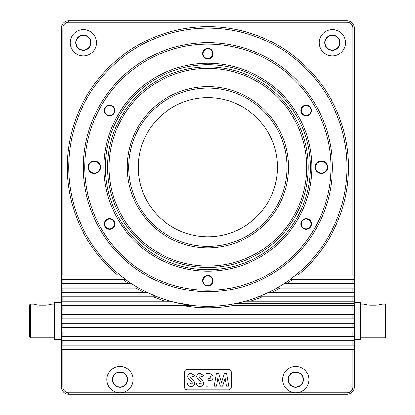 <?xml version="1.0" encoding="UTF-8"?>
<svg xmlns="http://www.w3.org/2000/svg" width="415" height="415" viewBox="0 0 415 415"><rect width="100%" height="100%" fill="white"/><g stroke="black" fill="none" stroke-linecap="round" stroke-linejoin="round"><path stroke-width="0.62" d="M30.269 337.857L29.538 337.125L29.538 304.901L30.269 304.169L30.269 337.857L54.438 337.857M354.337 302.706L360.562 302.706L360.562 339.325L354.337 339.325M308.2 167.219A100.331 100.331 0 0 1 207.868 267.55A100.331 100.331 0 0 1 107.532 167.219A100.331 100.331 0 0 1 207.868 66.888A100.331 100.331 0 0 1 308.2 167.219M61.394 339.325L54.438 339.325L54.438 302.706L61.394 302.706M306.732 167.219A98.869 98.869 0 0 0 207.868 68.35A98.869 98.869 0 0 0 109 167.219A98.869 98.869 0 0 0 207.868 266.088A98.869 98.869 0 0 0 306.732 167.219M105.337 167.219A102.531 102.531 0 0 0 207.868 269.75A102.531 102.531 0 0 0 310.394 167.219A102.531 102.531 0 0 0 207.868 64.693A102.531 102.531 0 0 0 105.337 167.219M311.862 167.219A103.994 103.994 0 0 1 207.868 271.213A103.994 103.994 0 0 1 103.875 167.219A103.994 103.994 0 0 1 207.868 63.225A103.994 103.994 0 0 1 311.862 167.219M127.306 167.219A80.557 80.557 0 0 0 207.868 247.781A80.557 80.557 0 0 0 288.425 167.219A80.557 80.557 0 0 0 207.868 86.662A80.557 80.557 0 0 0 127.306 167.219M91.056 42.719A7.688 7.688 0 0 1 83.368 50.412A7.688 7.688 0 0 1 75.675 42.719A7.688 7.688 0 0 1 83.368 35.031A7.688 7.688 0 0 1 91.056 42.719M340.056 42.719A7.688 7.688 0 0 1 332.368 50.412A7.688 7.688 0 0 1 324.675 42.719A7.688 7.688 0 0 1 332.368 35.031A7.688 7.688 0 0 1 340.056 42.719M286.962 167.219A79.094 79.094 0 0 0 207.868 88.125A79.094 79.094 0 0 0 128.775 167.219A79.094 79.094 0 0 0 207.868 246.313A79.094 79.094 0 0 0 286.962 167.219M303.438 379.601A7.688 7.688 0 0 1 295.75 387.294A7.688 7.688 0 0 1 288.057 379.601A7.688 7.688 0 0 1 295.75 371.913A7.688 7.688 0 0 1 303.438 379.601M127.675 379.601A7.688 7.688 0 0 1 119.982 387.294A7.688 7.688 0 0 1 112.294 379.601A7.688 7.688 0 0 1 119.982 371.913A7.688 7.688 0 0 1 127.675 379.601M330.9 167.219A123.037 123.037 0 0 0 207.868 44.187A123.037 123.037 0 0 0 84.831 167.219A123.037 123.037 0 0 0 207.868 290.256A123.037 123.037 0 0 0 330.9 167.219M83.368 167.219A124.5 124.5 0 0 1 207.868 42.719A124.5 124.5 0 0 1 332.368 167.219A124.5 124.5 0 0 1 207.868 291.719A124.5 124.5 0 0 1 83.368 167.219M70.182 42.719A13.181 13.181 0 0 0 83.368 55.901A13.181 13.181 0 0 0 96.55 42.719A13.181 13.181 0 0 0 83.368 29.538A13.181 13.181 0 0 0 70.182 42.719M319.182 42.719A13.181 13.181 0 0 0 332.368 55.901A13.181 13.181 0 0 0 345.55 42.719A13.181 13.181 0 0 0 332.368 29.538A13.181 13.181 0 0 0 319.182 42.719M138.294 167.219A69.575 69.575 0 0 0 207.868 236.794A69.575 69.575 0 0 0 277.438 167.219A69.575 69.575 0 0 0 207.868 97.65A69.575 69.575 0 0 0 138.294 167.219M61.394 349.575L62.862 349.575L62.862 386.925A5.857 5.857 0 0 0 68.719 392.787L119.982 392.787A13.181 13.181 0 0 0 133.168 379.601A13.181 13.181 0 0 0 119.982 366.419A13.181 13.181 0 0 0 106.8 379.601A13.181 13.181 0 0 0 119.982 392.787L295.75 392.787A13.181 13.181 0 0 0 308.931 379.601A13.181 13.181 0 0 0 295.75 366.419A13.181 13.181 0 0 0 282.568 379.601A13.181 13.181 0 0 0 295.75 392.787L347.013 392.787A5.857 5.857 0 0 0 352.875 386.925L352.875 349.575L354.337 349.575L354.337 386.925A7.325 7.325 0 0 1 347.013 394.25L68.719 394.25A7.325 7.325 0 0 1 61.394 386.925L61.394 28.075A7.325 7.325 0 0 1 68.719 20.75L347.013 20.75A7.325 7.325 0 0 1 354.337 28.075L354.337 274.875L352.875 274.875L352.875 28.075A5.857 5.857 0 0 0 347.013 22.213L68.719 22.213A5.857 5.857 0 0 0 62.862 28.075L62.862 274.875L61.394 274.875M62.862 274.875L117.414 274.875A140.612 140.612 0 0 1 207.868 26.607A140.612 140.612 0 0 1 298.318 274.875L352.875 274.875M347.013 167.219A139.15 139.15 0 0 0 207.868 28.075A139.15 139.15 0 0 0 68.719 167.219A139.15 139.15 0 0 0 207.868 306.369A139.15 139.15 0 0 0 347.013 167.219M30.269 304.169L33.931 304.169C34.3 304.506 36.255 304.859 39.793 305.222L45.65 305.222C49.188 304.859 51.138 304.511 51.507 304.169L54.438 304.169M306.171 115.334A4.866 4.866 0 0 0 311.043 110.463A4.866 4.866 0 0 0 306.171 105.597A4.866 4.866 0 0 0 301.306 110.463A4.866 4.866 0 0 0 306.171 115.334M311.478 110.463A5.307 5.307 0 0 1 306.171 115.769A5.307 5.307 0 0 1 300.865 110.463A5.307 5.307 0 0 1 306.171 105.156A5.307 5.307 0 0 1 311.478 110.463M207.868 285.603A4.866 4.866 0 0 0 212.734 280.737A4.866 4.866 0 0 0 207.868 275.866A4.866 4.866 0 0 0 202.997 280.737A4.866 4.866 0 0 0 207.868 285.603M213.175 280.737A5.307 5.307 0 0 1 207.868 286.044A5.307 5.307 0 0 1 202.556 280.737A5.307 5.307 0 0 1 207.868 275.43A5.307 5.307 0 0 1 213.175 280.737M109.56 228.847A4.866 4.866 0 0 0 114.426 223.976A4.866 4.866 0 0 0 109.56 219.11A4.866 4.866 0 0 0 104.694 223.976A4.866 4.866 0 0 0 109.56 228.847M114.867 223.976A5.307 5.307 0 0 1 109.56 229.288A5.307 5.307 0 0 1 104.253 223.976A5.307 5.307 0 0 1 109.56 218.669A5.307 5.307 0 0 1 114.867 223.976M109.56 115.334A4.866 4.866 0 0 0 114.426 110.463A4.866 4.866 0 0 0 109.56 105.597A4.866 4.866 0 0 0 104.694 110.463A4.866 4.866 0 0 0 109.56 115.334M114.867 110.463A5.307 5.307 0 0 1 109.56 115.769A5.307 5.307 0 0 1 104.253 110.463A5.307 5.307 0 0 1 109.56 105.156A5.307 5.307 0 0 1 114.867 110.463M207.868 58.572A4.866 4.866 0 0 0 212.734 53.706A4.866 4.866 0 0 0 207.868 48.84A4.866 4.866 0 0 0 202.997 53.706A4.866 4.866 0 0 0 207.868 58.572M213.175 53.706A5.307 5.307 0 0 1 207.868 59.013A5.307 5.307 0 0 1 202.556 53.706A5.307 5.307 0 0 1 207.868 48.399A5.307 5.307 0 0 1 213.175 53.706M306.171 228.847A4.866 4.866 0 0 0 311.043 223.976A4.866 4.866 0 0 0 306.171 219.11A4.866 4.866 0 0 0 301.306 223.976A4.866 4.866 0 0 0 306.171 228.847M311.478 223.976A5.307 5.307 0 0 1 306.171 229.288A5.307 5.307 0 0 1 300.865 223.976A5.307 5.307 0 0 1 306.171 218.669A5.307 5.307 0 0 1 311.478 223.976M94.35 173.081A5.857 5.857 0 0 0 100.212 167.219A5.857 5.857 0 0 0 94.35 161.362A5.857 5.857 0 0 0 88.494 167.219A5.857 5.857 0 0 0 94.35 173.081M100.648 167.219A6.298 6.298 0 0 1 94.35 173.517A6.298 6.298 0 0 1 88.053 167.219A6.298 6.298 0 0 1 94.35 160.921A6.298 6.298 0 0 1 100.648 167.219M321.381 173.081A5.857 5.857 0 0 0 327.238 167.219A5.857 5.857 0 0 0 321.381 161.362A5.857 5.857 0 0 0 315.525 167.219A5.857 5.857 0 0 0 321.381 173.081M327.679 167.219A6.298 6.298 0 0 1 321.381 173.517A6.298 6.298 0 0 1 315.084 167.219A6.298 6.298 0 0 1 321.381 160.921A6.298 6.298 0 0 1 327.679 167.219M288.347 379.601A7.403 7.403 0 0 0 295.75 387.003A7.403 7.403 0 0 0 303.147 379.601A7.403 7.403 0 0 0 295.75 372.203A7.403 7.403 0 0 0 288.347 379.601M112.584 379.601A7.403 7.403 0 0 0 119.982 387.003A7.403 7.403 0 0 0 127.384 379.601A7.403 7.403 0 0 0 119.982 372.203A7.403 7.403 0 0 0 112.584 379.601M75.966 42.719A7.403 7.403 0 0 0 83.368 50.122A7.403 7.403 0 0 0 90.766 42.719A7.403 7.403 0 0 0 83.368 35.322A7.403 7.403 0 0 0 75.966 42.719M324.966 42.719A7.403 7.403 0 0 0 332.368 50.122A7.403 7.403 0 0 0 339.766 42.719A7.403 7.403 0 0 0 332.368 35.322A7.403 7.403 0 0 0 324.966 42.719M368.167 305.103L375.943 305.222C379.502 304.864 381.452 304.511 381.8 304.169L385.462 304.169L385.462 337.857L360.562 337.857M375.943 305.222L370.081 305.222C366.523 304.864 364.572 304.511 364.225 304.169L360.562 304.169M49.323 304.797L47.59 305.098M39.793 305.222L37.848 305.098M35.602 304.677L34.383 304.32M364.681 304.325L365.947 304.688M354.337 274.875L354.337 283.663L352.875 283.663L352.875 279.269L290.37 279.269L296.025 274.875M352.875 279.269L354.337 279.269M284.042 283.663L286.687 283.663L284.042 283.663L276.857 288.057L354.337 288.057L354.337 292.451L352.875 292.451L352.875 288.057M352.875 283.663L286.687 283.663A140.612 140.612 0 0 0 292.814 279.269M354.337 283.663L354.337 288.057M268.521 292.451L271.809 292.451L268.521 292.451L258.452 296.85L354.337 296.85L354.337 301.243L352.875 301.243L352.875 296.85M352.875 292.451L271.809 292.451A140.612 140.612 0 0 0 279.767 288.057M354.337 292.451L354.337 296.85M245.286 301.243L250.411 301.243L245.286 301.243L243.501 301.726M352.875 301.243L250.411 301.243A140.612 140.612 0 0 0 262.353 296.85M354.337 301.243L354.337 303.438L236.27 303.438L242.827 301.902M61.394 305.637L183.108 305.637A140.612 140.612 0 0 0 232.628 305.637L354.337 305.637L354.337 303.438M354.337 305.637L354.337 349.575M119.707 274.875L125.361 279.269L62.862 279.269L62.862 283.663L61.394 283.663M131.69 283.663L129.049 283.663L132.146 283.964M132.167 283.974L133.049 284.54M133.096 284.571L138.875 288.057L62.862 288.057L62.862 292.451L61.394 292.451M147.211 292.451L143.922 292.451L147.211 292.451L149.265 293.426M149.333 293.457L157.28 296.85L62.862 296.85L62.862 301.243L61.394 301.243M170.446 301.243L165.32 301.243L170.596 301.285M170.793 301.337L171.198 301.451M171.447 301.518L172.785 301.871M172.858 301.892L174.824 302.385M175.799 302.623L193.608 305.637L183.108 305.637L193.608 305.637M354.337 310.031L352.875 310.031L352.875 305.637M352.875 310.031L61.394 310.031M61.394 314.425L354.337 314.425M354.337 318.819L352.875 318.819L352.875 314.425M352.875 318.819L61.394 318.819M61.394 323.212L354.337 323.212M354.337 327.606L352.875 327.606L352.875 323.212M352.875 327.606L61.394 327.606M61.394 332L354.337 332M354.337 336.394L352.875 336.394L352.875 332M352.875 336.394L61.394 336.394M353.404 390.499L352.242 392.051C354.223 389.296 354.223 389.296 352.242 392.051C354.223 389.296 354.223 389.296 352.242 392.051C354.223 389.296 354.223 389.296 352.242 392.051C354.223 389.296 354.223 389.296 352.242 392.051C354.223 389.296 354.223 389.296 352.242 392.051L353.232 390.795M352.242 392.051C354.223 389.296 354.223 389.296 352.242 392.051M62.862 349.575L352.875 349.575M61.394 340.788L354.337 340.788M354.337 345.181L352.875 345.181L352.875 340.788M352.875 345.181L61.394 345.181M228.375 389.856A2.931 2.931 0 0 0 231.3 386.925L231.3 372.281A2.931 2.931 0 0 0 228.375 369.35L187.362 369.35A2.931 2.931 0 0 0 184.431 372.281L184.431 386.925A2.931 2.931 0 0 0 187.362 389.856L228.375 389.856M62.862 305.637L62.862 310.031M61.394 279.269L62.862 279.269M62.862 283.663L129.049 283.663A140.612 140.612 0 0 1 122.918 279.269M61.394 288.057L62.862 288.057M62.862 292.451L143.922 292.451A140.612 140.612 0 0 1 135.964 288.057M61.394 296.85L62.862 296.85M62.862 301.243L165.32 301.243A140.612 140.612 0 0 1 153.379 296.85M62.862 314.425L62.862 318.819M62.862 323.212L62.862 327.606M62.862 332L62.862 336.394M62.862 340.788L62.862 345.181M62.39 390.608L63.479 392.04L62.032 389.918M63.49 392.051C61.508 389.296 61.508 389.296 63.49 392.051C61.508 389.296 61.508 389.296 63.49 392.051C61.508 389.296 61.508 389.296 63.49 392.051M62.006 389.856L62.328 390.499L62.006 389.856M198.868 376.514L199.076 377.105L202.359 380.14L203.641 382.983C203.433 385.224 202.188 386.401 199.916 386.51C198.085 386.438 196.783 385.561 196.01 383.87L197.965 382.697L199.999 384.285L201.415 383.112L199.771 380.97C198.095 379.907 197.058 378.454 196.643 376.618C196.85 374.672 197.934 373.625 199.9 373.474L203.324 375.451L201.659 376.97L199.874 375.7L198.868 376.514L199.076 377.105M189.966 376.514L190.174 377.105L193.452 380.14L194.739 382.983C194.526 385.224 193.286 386.401 191.014 386.51C189.183 386.438 187.881 385.561 187.103 383.87L189.064 382.697L191.097 384.285L192.508 383.112L190.864 380.97C189.193 379.907 188.151 378.454 187.741 376.618C187.948 374.672 189.032 373.625 190.993 373.474L194.417 375.451L192.752 376.97L190.973 375.7L189.966 376.514L190.174 377.105M205.866 386.194L205.866 373.791L208.351 373.791C211.188 373.49 212.796 374.667 213.18 377.318C213.113 379.014 212.257 380.109 210.618 380.602L208.091 380.788L208.091 386.194L205.866 386.194M214.29 386.194L216.386 373.791L218.695 373.791L221.527 382.443L224.375 373.791L226.663 373.791L228.758 386.194L226.507 386.194L225.184 378.361L222.606 386.194L220.432 386.194L217.87 378.361L216.547 386.194L214.29 386.194M208.091 378.563L208.88 378.563C210.021 378.739 210.711 378.319 210.955 377.313L210.369 376.265L208.091 376.021L208.091 378.563M354.337 28.075L352.875 28.075M352.875 386.925L354.337 386.925M347.013 392.787L347.013 394.25M62.862 386.925L61.394 386.925M347.013 20.75L347.013 22.213M68.719 392.787L68.719 394.25M61.394 28.075L62.862 28.075M68.719 20.75L68.719 22.213"/></g></svg>

